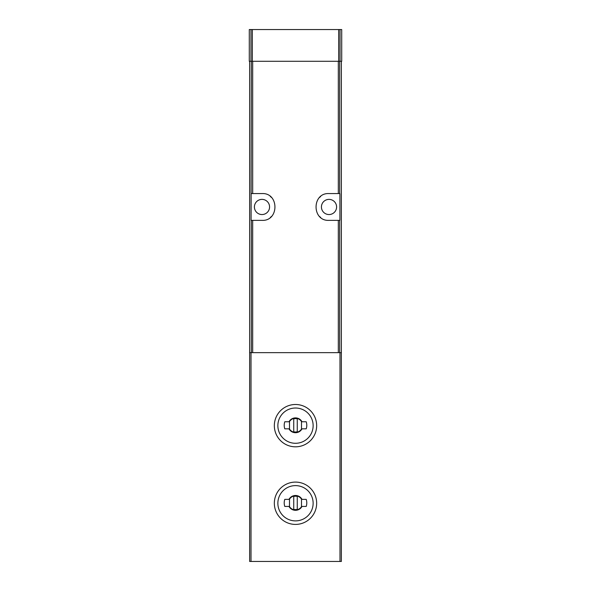 <?xml version="1.0" encoding="UTF-8"?>
<svg xmlns="http://www.w3.org/2000/svg" width="591" height="591" viewBox="0 0 591 591"><rect width="100%" height="100%" fill="white"/><g stroke="black" fill="none" stroke-linecap="round" stroke-linejoin="round"><path stroke-width="0.89" d="M341.354 61.294L341.354 561.45L249.646 561.45L249.646 61.294M341.354 352.642L249.646 352.642M251.323 193.567L261.99 193.567C279.233 192.659 279.262 221.248 261.99 220.369L251.086 220.369L251.323 61.294M338.318 193.567L339.914 193.567L339.914 220.369L329.01 220.369C311.767 221.27 311.738 192.681 329.01 193.567L338.318 193.567L338.318 61.294M249.291 61.294L249.291 29.55L341.709 29.55L341.709 61.294L249.291 61.294M329.01 199.381A7.587 7.587 0 0 1 335.577 210.758A7.587 7.587 0 0 1 322.442 210.758A7.587 7.587 0 0 1 329.01 199.381M320.618 196.515A13.401 13.401 0 0 0 319.554 197.468M319.561 216.476A13.401 13.401 0 0 0 320.677 217.466M261.99 199.381A7.587 7.587 0 0 1 268.558 210.758A7.587 7.587 0 0 1 255.423 210.758A7.587 7.587 0 0 1 261.99 199.381M270.382 217.414A13.401 13.401 0 0 0 271.446 216.469M271.439 197.453A13.401 13.401 0 0 0 270.323 196.471M295.5 446.818A21.165 21.165 0 0 0 313.828 415.074A21.165 21.165 0 0 0 277.172 415.074A21.165 21.165 0 0 0 295.5 446.818A21.165 21.165 0 0 0 313.828 415.074A21.165 21.165 0 0 0 277.172 415.074A21.165 21.165 0 0 0 295.5 446.818M302.016 428.83A7.41 7.41 0 0 1 288.984 428.83L284.781 428.83A11.288 11.288 0 0 1 284.781 421.775L288.984 421.775A7.41 7.41 0 0 1 302.016 421.775L306.219 421.775A11.288 11.288 0 0 1 306.219 428.83L302.016 428.83M295.5 524.416A21.165 21.165 0 0 0 313.828 492.672A21.165 21.165 0 0 0 277.172 492.672A21.165 21.165 0 0 0 295.5 524.416A21.165 21.165 0 0 0 313.828 492.672A21.165 21.165 0 0 0 277.172 492.672A21.165 21.165 0 0 0 295.5 524.416M302.016 506.428A7.41 7.41 0 0 1 288.984 506.428L284.781 506.428A11.288 11.288 0 0 1 284.781 499.373L288.984 499.373A7.41 7.41 0 0 1 302.016 499.373L306.219 499.373A11.288 11.288 0 0 1 306.219 506.428L302.016 506.428M301.499 421.582A7.055 7.055 0 0 0 289.501 421.582L289.501 429.014A7.055 7.055 0 0 0 301.499 429.014L301.499 421.582M297.266 418.834A6.7 6.7 0 0 0 293.734 418.834L293.734 431.762A6.7 6.7 0 0 0 297.266 431.762L297.266 418.834M301.499 499.181A7.055 7.055 0 0 0 289.501 499.181L289.501 506.613A7.055 7.055 0 0 0 301.499 506.613L301.499 499.181M297.266 496.433A6.7 6.7 0 0 0 293.734 496.433L293.734 509.361A6.7 6.7 0 0 0 297.266 509.361L297.266 496.433M339.995 352.642L339.995 561.45M251.005 352.642L251.005 561.45M252.682 193.567L252.682 61.294M339.677 193.567L339.677 61.294M251.323 352.642L251.323 220.369M339.677 352.642L339.677 220.369M338.318 352.642L338.318 220.369M252.682 352.642L252.682 220.369M250.968 61.294L250.968 29.55M340.032 61.294L340.032 29.55M338.673 61.294L338.673 29.55M252.327 61.294L252.327 29.55M295.5 443.287A17.634 17.634 0 0 0 310.77 416.832A17.634 17.634 0 0 0 280.23 416.832A17.634 17.634 0 0 0 295.5 443.287M295.5 520.885A17.634 17.634 0 0 0 310.77 494.431A17.634 17.634 0 0 0 280.23 494.431A17.634 17.634 0 0 0 295.5 520.885"/></g></svg>
